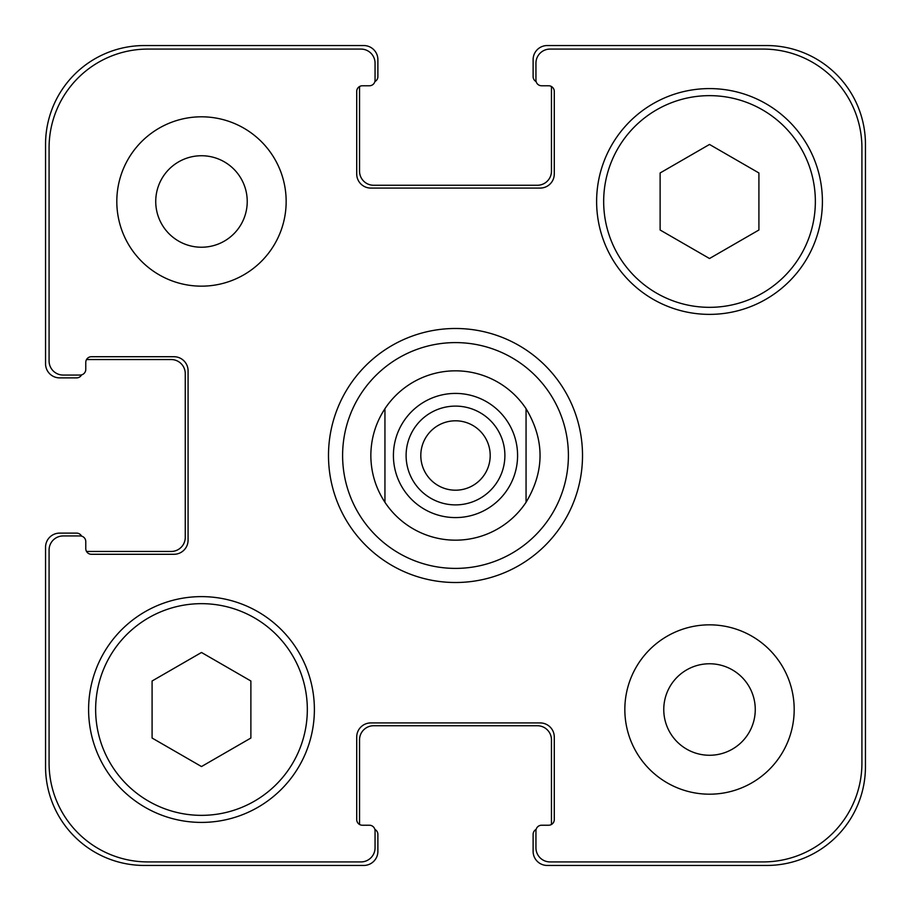 <?xml version="1.0" encoding="UTF-8"?>
<svg xmlns="http://www.w3.org/2000/svg" width="911" height="911" viewBox="0 0 911 911"><rect width="100%" height="100%" fill="white"/><g stroke="black" fill="none" stroke-linecap="round" stroke-linejoin="round"><path stroke-width="1.37" d="M420.802 455.5A34.698 34.698 0 0 0 455.5 490.198A34.698 34.698 0 0 0 490.198 455.5A34.698 34.698 0 0 0 455.5 420.802A34.698 34.698 0 0 0 420.802 455.5M504.888 455.5A49.388 49.388 0 0 1 430.801 498.271A49.388 49.388 0 0 1 430.801 412.729A49.388 49.388 0 0 1 504.888 455.5M526.057 408.697L526.057 502.303L526.057 408.697C544.71 439.899 544.71 471.101 526.057 502.303A84.666 84.666 0 0 1 384.943 502.303L384.943 408.697L384.943 502.303C375.662 488.08 370.959 472.479 370.834 455.5C370.959 438.521 375.662 422.92 384.943 408.697A84.666 84.666 0 0 1 526.057 408.697A84.666 84.666 0 0 0 384.943 408.697M342.604 455.5A112.896 112.896 0 0 0 511.948 553.273A112.896 112.896 0 0 0 511.948 357.727A112.896 112.896 0 0 0 342.604 455.5M328.495 455.5A127.005 127.005 0 0 1 519.008 345.508A127.005 127.005 0 0 1 519.008 565.492A127.005 127.005 0 0 1 328.495 455.5M861.92 147.867A98.787 98.787 0 0 0 763.133 49.08L550.05 49.08A14.109 14.109 0 0 0 535.941 63.189L535.941 80.122A5.648 5.648 0 0 0 541.578 85.771L548.638 85.771A5.648 5.648 0 0 1 554.287 91.419L554.287 173.967A14.109 14.109 0 0 1 540.166 188.076L370.834 188.076A14.109 14.109 0 0 1 356.713 173.967L356.713 91.419A5.648 5.648 0 0 1 362.362 85.771L369.422 85.771A5.648 5.648 0 0 0 375.059 80.122L375.059 63.189A14.109 14.109 0 0 0 360.95 49.08L147.867 49.08A98.787 98.787 0 0 0 49.08 147.867L49.08 360.95A14.109 14.109 0 0 0 63.189 375.059L80.122 375.059A5.648 5.648 0 0 0 85.771 369.422L85.771 362.362A5.648 5.648 0 0 1 91.419 356.713L173.967 356.713A14.109 14.109 0 0 1 188.076 370.834L188.076 540.166A14.109 14.109 0 0 1 173.967 554.287L91.419 554.287A5.648 5.648 0 0 1 85.771 548.638L85.771 541.578A5.648 5.648 0 0 0 80.122 535.941L63.189 535.941A14.109 14.109 0 0 0 49.08 550.05L49.08 763.133A98.787 98.787 0 0 0 147.867 861.92L360.95 861.92A14.109 14.109 0 0 0 375.059 847.811L375.059 830.878A5.648 5.648 0 0 0 369.422 825.229L362.362 825.229A5.648 5.648 0 0 1 356.713 819.581L356.713 737.033A14.109 14.109 0 0 1 370.834 722.924L540.166 722.924A14.109 14.109 0 0 1 554.287 737.033L554.287 819.581A5.648 5.648 0 0 1 548.638 825.229L541.578 825.229A5.648 5.648 0 0 0 535.941 830.878L535.941 847.811A14.109 14.109 0 0 0 550.05 861.92L763.133 861.92A98.787 98.787 0 0 0 861.92 763.133L861.92 147.867M794.187 709.51A84.666 84.666 0 0 1 667.182 782.845A84.666 84.666 0 0 1 667.182 636.185A84.666 84.666 0 0 1 794.187 709.51M286.156 201.49A84.666 84.666 0 0 1 159.152 274.815A84.666 84.666 0 0 1 159.152 128.155A84.666 84.666 0 0 1 286.156 201.49M822.405 201.49A112.896 112.896 0 0 1 653.062 299.252A112.896 112.896 0 0 1 653.062 103.717A112.896 112.896 0 0 1 822.405 201.49M314.386 709.51A112.896 112.896 0 0 1 145.043 807.283A112.896 112.896 0 0 1 145.043 611.748A112.896 112.896 0 0 1 314.386 709.51M250.878 738.035L201.49 766.55L152.091 738.035L152.091 680.995L201.49 652.481L250.878 680.995L250.878 738.035M758.909 230.005L709.51 258.519L660.122 230.005L660.122 172.965L709.51 144.45L758.909 172.965L758.909 230.005M307.326 709.51A105.835 105.835 0 0 0 148.561 617.852A105.835 105.835 0 0 0 148.561 801.168A105.835 105.835 0 0 0 307.326 709.51M815.356 201.49A105.835 105.835 0 0 0 656.592 109.832A105.835 105.835 0 0 0 656.592 293.148A105.835 105.835 0 0 0 815.356 201.49M155.735 201.49A45.755 45.755 0 0 0 224.357 241.108A45.755 45.755 0 0 0 224.357 161.862A45.755 45.755 0 0 0 155.735 201.49M663.766 709.51A45.755 45.755 0 0 0 732.387 749.138A45.755 45.755 0 0 0 732.387 669.892A45.755 45.755 0 0 0 663.766 709.51M536.135 81.591A5.648 5.648 0 0 1 533.117 76.592L533.117 59.659A14.109 14.109 0 0 1 547.226 45.55L766.663 45.55A98.787 98.787 0 0 1 865.45 144.337L865.45 766.663A98.787 98.787 0 0 1 766.663 865.45L547.226 865.45A14.109 14.109 0 0 1 533.117 851.341L533.117 834.408A5.648 5.648 0 0 1 536.135 829.409M362.362 85.771A5.648 5.648 0 0 0 359.731 86.42A5.648 5.648 0 0 0 359.538 87.889L359.538 171.143A14.109 14.109 0 0 0 373.647 185.263L537.353 185.263A14.109 14.109 0 0 0 551.462 171.143L551.462 87.889A5.648 5.648 0 0 0 551.269 86.42A5.648 5.648 0 0 0 548.638 85.771L541.578 85.771M551.269 824.58A5.648 5.648 0 0 0 551.462 823.111L551.462 739.857A14.109 14.109 0 0 0 537.353 725.737L373.647 725.737A14.109 14.109 0 0 0 359.538 739.857L359.538 823.111A5.648 5.648 0 0 0 359.731 824.58A5.648 5.648 0 0 0 362.362 825.229L369.422 825.229M81.591 374.865A5.648 5.648 0 0 1 76.592 377.883L59.659 377.883A14.109 14.109 0 0 1 45.55 363.774L45.55 144.337A98.787 98.787 0 0 1 144.337 45.55L363.774 45.55A14.109 14.109 0 0 1 377.883 59.659L377.883 76.592A5.648 5.648 0 0 1 374.865 81.591M374.865 829.409A5.648 5.648 0 0 1 377.883 834.408L377.883 851.341A14.109 14.109 0 0 1 363.774 865.45L144.337 865.45A98.787 98.787 0 0 1 45.55 766.663L45.55 547.226A14.109 14.109 0 0 1 59.659 533.117L76.592 533.117A5.648 5.648 0 0 1 81.591 536.135M86.42 551.269A5.648 5.648 0 0 0 87.889 551.462L171.143 551.462A14.109 14.109 0 0 0 185.263 537.353L185.263 373.647A14.109 14.109 0 0 0 171.143 359.538L87.889 359.538A5.648 5.648 0 0 0 86.42 359.731A5.648 5.648 0 0 0 85.771 362.362L85.771 369.422M403.755 489.822A62.096 62.096 0 0 0 504.671 493.409A62.096 62.096 0 0 0 475.519 396.729A62.096 62.096 0 0 0 403.755 489.822"/></g></svg>
